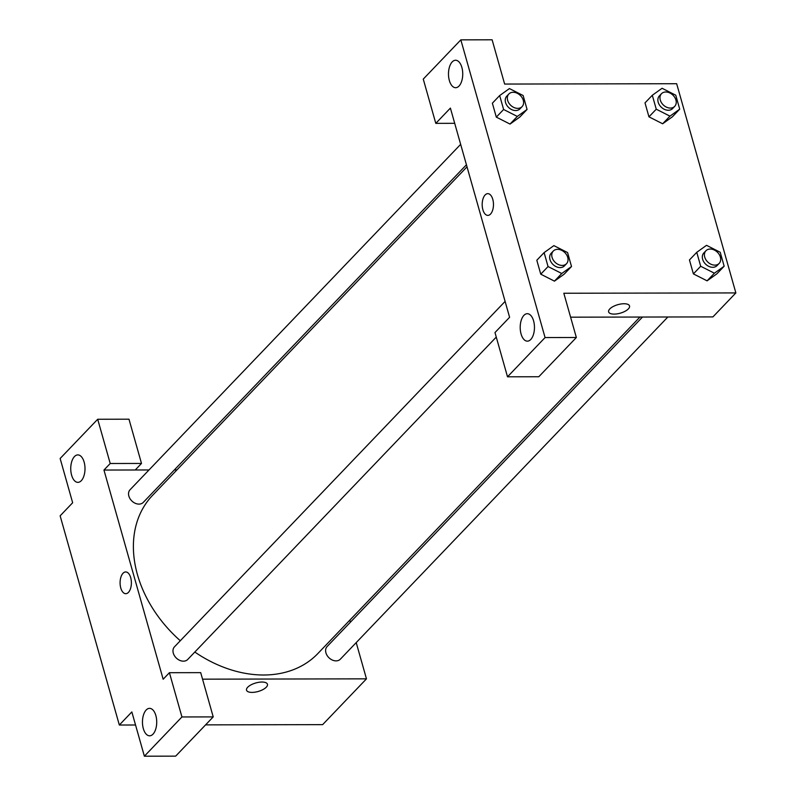 <?xml version="1.0" encoding="UTF-8"?>
<svg xmlns="http://www.w3.org/2000/svg" width="796" height="796" viewBox="0 0 796 796"><rect width="100%" height="100%" fill="white"/><g stroke="black" fill="none" stroke-linecap="round" stroke-linejoin="round"><path stroke-width="1.19" d="M135.549 724.997L119.33 725.027L60.138 515.838L72.655 502.754L60.138 458.496L97.699 419.253L110.216 463.501L103.958 470.048L148.991 469.958M356.21 642.601L366.468 678.849L322.649 724.639L205.587 724.867M246.531 690.182A10.865 4.418 164.2 0 0 255.019 692.152A10.865 4.418 164.2 0 0 266.272 687.197A10.865 4.418 -15.8 0 1 255.019 692.162A10.865 4.418 -15.8 0 1 246.531 690.182A10.865 4.418 -15.8 0 1 255.785 682.968A10.865 4.418 -15.8 0 1 267.446 684.262A10.865 4.418 -15.8 0 1 266.272 687.207A10.865 4.418 164.2 0 0 267.446 684.262M103.958 470.048L163.16 679.237L169.419 672.7L200.701 672.64L213.219 716.898L175.657 756.14L144.374 756.2L131.847 711.942L119.33 725.027M366.468 678.849L202.542 679.167M146.175 710.012A13.731 7.134 -90.1 0 0 142.683 725.464A13.731 7.134 -90.1 0 0 149.618 735.812A13.731 7.134 -90.1 0 0 156.722 722.072A13.731 7.134 -90.1 0 0 149.568 708.35A13.731 7.134 -90.1 0 0 146.175 710.012M213.219 716.898L181.936 716.957L144.374 756.2M169.419 672.7L181.936 716.957M349.852 620.124L350.429 622.173M174.374 469.909L176.921 469.909M97.699 419.253L128.982 419.194L141.499 463.441L135.24 469.988M74.456 456.566A13.731 7.134 -90.1 0 0 70.963 472.008A13.731 7.134 -90.1 0 0 77.899 482.356A13.731 7.134 -90.1 0 0 85.003 468.615A13.731 7.134 -90.1 0 0 77.849 454.904A13.731 7.134 -90.1 0 0 74.456 456.566M141.499 463.441L110.216 463.501M130.693 577.637A10.865 5.642 89.9 0 1 125.758 593.687A10.865 5.642 89.9 0 1 120.087 582.831A10.865 5.642 89.9 0 1 125.708 571.946A10.865 5.642 89.9 0 1 130.693 577.637M125.718 571.946A10.865 5.642 -90.1 0 0 120.087 582.831A10.865 5.642 -90.1 0 0 125.758 593.687M505.102 301.405L174.503 646.8A9.154 6.875 43.7 0 0 176.364 658.093A9.154 6.875 43.7 0 0 187.727 659.456L496.266 337.096M460.655 144.345L130.066 489.739A9.154 6.875 43.7 0 0 131.917 501.032A9.154 6.875 43.7 0 0 143.28 502.395L466.436 164.772M642.491 317.037L327.146 646.501A9.154 6.875 43.7 0 0 329.007 657.804A9.154 6.875 43.7 0 0 340.37 659.158L667.874 316.987M467.013 166.822L152.573 495.351A114.395 85.988 43.7 0 0 180.304 640.74M194.811 652.043A114.395 85.988 43.7 0 0 317.863 653.546L639.944 317.047M450.397 108.097L509.599 317.296L494.983 332.559L507.51 376.806L545.071 337.564L460.834 39.86L423.263 79.103L435.79 123.36L450.397 108.097M460.834 39.86L492.117 39.8L504.634 84.058L676.67 83.719L735.862 292.918L712.908 316.907L570.603 317.176M487.809 193.657A10.865 5.642 -90.1 0 0 485.122 194.96A10.865 5.642 89.9 0 1 487.799 193.657A10.865 5.642 89.9 0 1 493.47 204.512A10.865 5.642 89.9 0 1 487.839 215.388A10.865 5.642 89.9 0 1 482.356 207.199A10.865 5.642 89.9 0 1 485.122 194.96A10.865 5.642 -90.1 0 0 482.356 207.199A10.865 5.642 -90.1 0 0 487.849 215.388M523.917 315.355A13.731 7.134 89.9 0 1 527.31 313.704A13.731 7.134 89.9 0 1 534.464 327.415A13.731 7.134 89.9 0 1 527.36 341.156A13.731 7.134 89.9 0 1 520.425 330.808A13.731 7.134 89.9 0 1 523.917 315.355M452.198 61.909A13.731 7.134 89.9 0 1 455.591 60.247A13.731 7.134 89.9 0 1 462.745 73.968A13.731 7.134 89.9 0 1 455.64 87.709A13.731 7.134 89.9 0 1 448.705 77.361A13.731 7.134 89.9 0 1 452.198 61.909M454.705 123.32L435.79 123.36M507.51 376.806L538.793 376.747L576.354 337.504L563.827 293.246L735.862 292.918M576.354 337.504L545.071 337.564M571.518 266.501L564.215 274.132L554.464 281.147L540.753 274.182L536.812 260.242L540.753 274.182L548.056 266.551L544.116 252.611L553.877 245.626L567.578 252.571L571.518 266.501L561.757 273.496L548.056 266.551M700.699 266.262L693.396 273.894L689.455 259.954L693.396 273.894L707.097 280.839L716.858 273.844L707.097 280.839L714.4 273.207L700.699 266.262L696.759 252.322L706.52 245.327L720.221 252.272L724.161 266.212L714.4 273.207M656.262 109.201L648.949 116.833L645.009 102.893L648.949 116.833L662.65 123.778L672.411 116.783L662.65 123.778L669.963 116.146L656.262 109.201L652.312 95.261L662.073 88.276L675.774 95.222L679.714 109.151L669.963 116.146M527.071 109.45L517.32 116.435L503.619 109.49L499.669 95.56L509.43 88.565L523.131 95.51L527.071 109.45L519.768 117.082L510.027 124.086M503.619 109.49L496.306 117.121L492.366 103.191L496.306 117.121L510.007 124.067L517.32 116.435M608.622 311.883A10.865 4.418 164.2 0 0 617.109 313.863A10.865 4.418 164.2 0 0 628.362 308.898A10.865 4.418 -15.8 0 1 617.109 313.863A10.865 4.418 -15.8 0 1 608.622 311.883A10.865 4.418 -15.8 0 1 617.875 304.669A10.865 4.418 -15.8 0 1 629.537 305.962A10.865 4.418 -15.8 0 1 628.362 308.908A10.865 4.418 164.2 0 0 629.537 305.962M661.496 93.699L659.406 95.878A9.154 6.875 43.7 0 0 661.257 107.181A9.154 6.875 43.7 0 0 672.63 108.535L674.71 106.356A9.154 6.875 43.7 0 0 674.749 97.391A9.154 6.875 43.7 0 0 665.824 91.988A9.154 6.875 43.7 0 0 661.496 93.699A9.154 6.875 43.7 0 0 663.347 105.002A9.154 6.875 43.7 0 0 674.71 106.356M652.312 95.261L645.009 102.893M679.714 109.151L672.411 116.783M705.933 250.76L703.843 252.939A9.154 6.875 43.7 0 0 705.704 264.232A9.154 6.875 43.7 0 0 717.067 265.595L719.156 263.416A9.154 6.875 43.7 0 0 719.196 254.451A9.154 6.875 43.7 0 0 710.271 249.039A9.154 6.875 43.7 0 0 705.933 250.76A9.154 6.875 43.7 0 0 707.793 262.053A9.154 6.875 43.7 0 0 719.156 263.416M696.759 252.322L689.455 259.954M724.161 266.212L716.858 273.844M508.853 93.998L506.763 96.177A9.154 6.875 43.7 0 0 508.614 107.47A9.154 6.875 43.7 0 0 519.987 108.833L522.067 106.654A9.154 6.875 43.7 0 0 522.106 97.689A9.154 6.875 43.7 0 0 513.181 92.276A9.154 6.875 43.7 0 0 508.853 93.998A9.154 6.875 43.7 0 0 510.704 105.291A9.154 6.875 43.7 0 0 522.067 106.654M499.669 95.56L492.366 103.191M519.768 117.082L510.007 124.067M553.29 251.048L551.2 253.227A9.154 6.875 43.7 0 0 553.061 264.531A9.154 6.875 43.7 0 0 564.424 265.884L566.513 263.705A9.154 6.875 43.7 0 0 566.553 254.74A9.154 6.875 43.7 0 0 557.628 249.337A9.154 6.875 43.7 0 0 553.29 251.048A9.154 6.875 43.7 0 0 555.15 262.352A9.154 6.875 43.7 0 0 566.513 263.705M561.757 273.496L554.454 281.127L564.215 274.132M544.116 252.611L536.812 260.242"/></g></svg>
